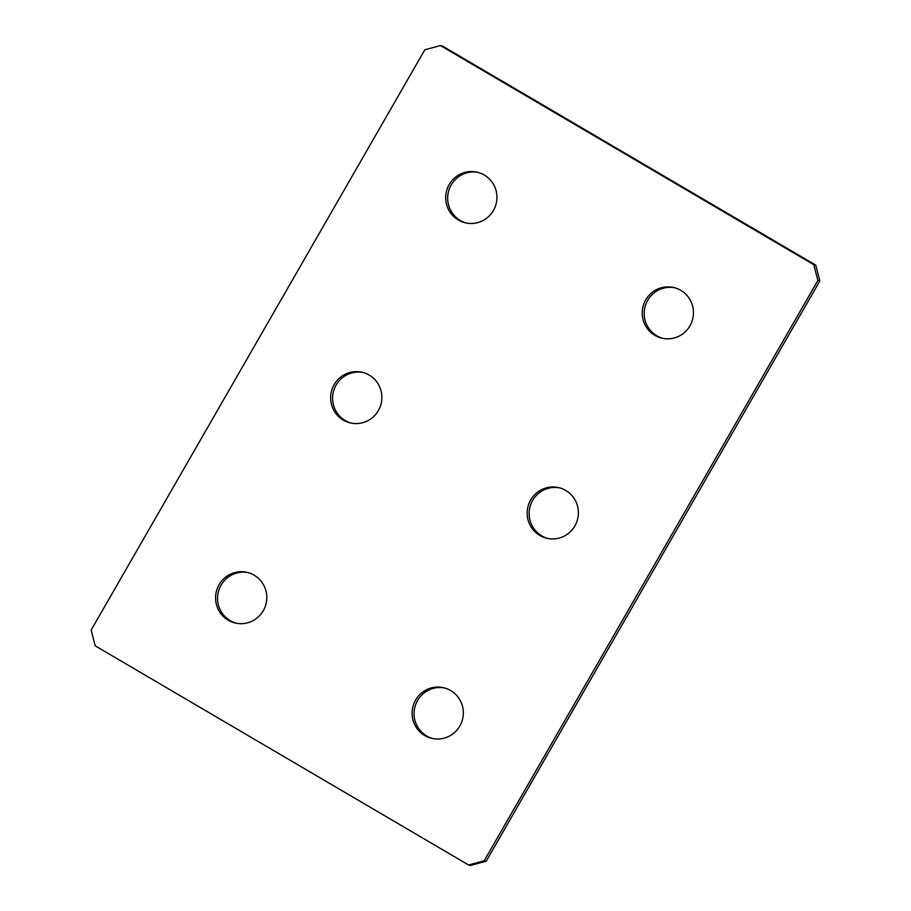 <?xml version="1.0" encoding="UTF-8"?>
<svg xmlns="http://www.w3.org/2000/svg" width="911" height="911" viewBox="0 0 911 911"><rect width="100%" height="100%" fill="white"/><g stroke="black" fill="none" stroke-linecap="round" stroke-linejoin="round"><path stroke-width="1.37" d="M449.203 184.523A25.998 25.599 -77.2 0 0 465.567 222.865A25.998 25.599 -77.2 0 0 493.42 210.487A25.998 25.599 -77.2 0 0 477.045 172.145A25.998 25.599 -77.2 0 0 449.203 184.523M478.036 172.384A25.998 25.599 -77.2 0 0 451.173 184.979A25.998 25.599 -77.2 0 0 466.557 223.07M645.728 299.878A25.998 25.599 -77.2 0 0 662.092 338.22A25.998 25.599 -77.2 0 0 689.946 325.831A25.998 25.599 -77.2 0 0 673.571 287.489A25.998 25.599 -77.2 0 0 645.728 299.878M674.561 287.739A25.998 25.599 -77.2 0 0 647.698 300.323A25.998 25.599 -77.2 0 0 663.083 338.425M530.669 499.98A25.998 25.599 -77.2 0 0 547.033 538.31A25.998 25.599 -77.2 0 0 574.887 525.932A25.998 25.599 -77.2 0 0 558.511 487.59A25.998 25.599 -77.2 0 0 530.669 499.98M559.502 487.829A25.998 25.599 -77.2 0 0 532.639 500.424A25.998 25.599 -77.2 0 0 548.023 538.515M334.143 384.624A25.998 25.599 -77.2 0 0 350.507 422.966A25.998 25.599 -77.2 0 0 378.361 410.576A25.998 25.599 -77.2 0 0 361.986 372.235A25.998 25.599 -77.2 0 0 334.143 384.624M362.977 372.485A25.998 25.599 -77.2 0 0 336.113 385.068A25.998 25.599 -77.2 0 0 351.498 423.171M219.084 584.725A25.998 25.599 -77.2 0 0 235.448 623.056A25.998 25.599 -77.2 0 0 263.302 610.677A25.998 25.599 -77.2 0 0 246.927 572.336A25.998 25.599 -77.2 0 0 219.084 584.725M247.917 572.575A25.998 25.599 -77.2 0 0 221.054 585.169A25.998 25.599 -77.2 0 0 236.439 623.261M415.61 700.069A25.998 25.599 -77.2 0 0 431.973 738.411A25.998 25.599 -77.2 0 0 459.827 726.021A25.998 25.599 -77.2 0 0 443.452 687.691A25.998 25.599 -77.2 0 0 415.61 700.069M444.443 687.93A25.998 25.599 -77.2 0 0 417.58 700.513A25.998 25.599 -77.2 0 0 432.964 738.616M484.196 860.77L817.873 280.486L813.796 264.714L440.4 45.55L424.822 49.786L91.146 630.07L95.222 645.842L468.618 865.006L484.196 860.77L486.178 861.214L819.854 280.93L817.873 280.486M813.796 264.714L815.778 265.158L442.382 45.994L440.4 45.55M486.178 861.214L470.6 865.45L468.618 865.006M815.778 265.158L819.854 280.93"/></g></svg>
